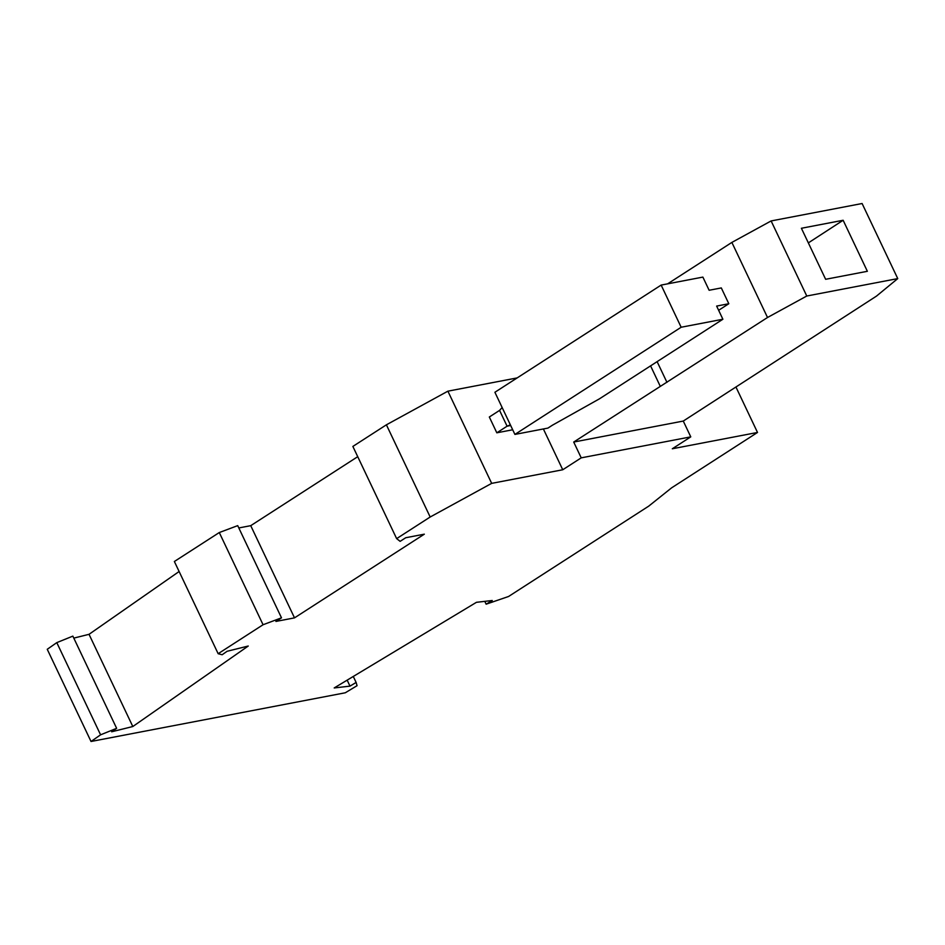 <?xml version="1.0" encoding="UTF-8"?>
<svg xmlns="http://www.w3.org/2000/svg" width="945" height="945" viewBox="0 0 945 945"><rect width="100%" height="100%" fill="white"/><g stroke="black" fill="none" stroke-linecap="round" stroke-linejoin="round"><path stroke-width="1.42" d="M573.709 442.047L683.27 421.057L876.487 296.104L897.75 278.598L806.77 296.021L767.517 317.496L573.709 442.047L581.222 457.853L562.747 469.759L491.672 483.367L447.895 391.171L517.175 377.906M581.222 457.853L690.771 436.862L672.308 448.769L757.512 432.456L671.659 487.809L648.695 506.154L508.575 596.484L486.132 604.186L492.25 600.5L476.457 602.308L334.199 687.948L349.993 686.129L356.123 682.444L357.056 685.692L345.291 692.779L91.027 741.482L100.583 734.82L116.637 728.323L111.664 731.784L132.808 726.528L248.263 646.026L227.107 651.282L222.146 654.755L218.153 653.704L263.064 624.739L281.492 617.829L275.905 621.432L294.509 617.865L424.329 534.173L405.724 537.74L400.125 541.343L396.64 538.626L430.176 517.01L491.672 483.367M683.27 421.057L690.771 436.862M757.512 432.456L735.978 387.084M843.141 220.268L801.395 228.265L825.635 279.295L867.368 271.298L843.141 220.268L808.341 242.889M897.75 278.598L862.1 203.518L771.12 220.941L806.77 296.021M543.375 428.959L562.747 469.759M650.573 365.869L660.248 386.257M396.64 538.626L352.863 446.43L386.399 424.813L447.895 391.171M430.176 517.01L386.399 424.813M357.73 456.683L250.732 525.668L294.509 617.865M250.732 525.668L238.813 527.948M281.492 617.829L237.715 525.633L219.287 532.543L263.064 624.739M218.153 653.704L174.364 561.495L219.287 532.543M73.804 638.111L89.031 634.319L132.808 726.528M89.031 634.319L179.125 571.501M100.583 734.82L56.794 642.624L72.859 636.127L116.637 728.323M356.123 682.444L353.276 676.466M347.158 680.152L349.993 686.129M486.132 604.186L484.785 601.351M91.027 741.482L47.25 649.286L56.794 642.624M512.698 429.774L496.822 432.81L489.321 417.005L499.574 410.39L507.087 426.195L496.822 432.81M552.435 425.191L547.946 428.085L514.907 434.416L681.156 327.242L722.89 319.245L599.437 398.837L552.435 425.191M510.359 424.837L507.087 426.195L510.678 425.51M502.138 407.531L499.574 410.39M514.907 434.416L494.896 392.269L661.146 285.083L702.879 277.098L709.128 290.269L721.307 287.93L728.808 303.735L716.641 306.074L722.89 319.245M681.156 327.242L661.146 285.083M728.808 303.735L718.637 310.291M767.517 317.496L731.867 242.416L771.12 220.941M667.595 283.854L731.867 242.416M657.118 361.651L666.946 382.335"/></g></svg>
